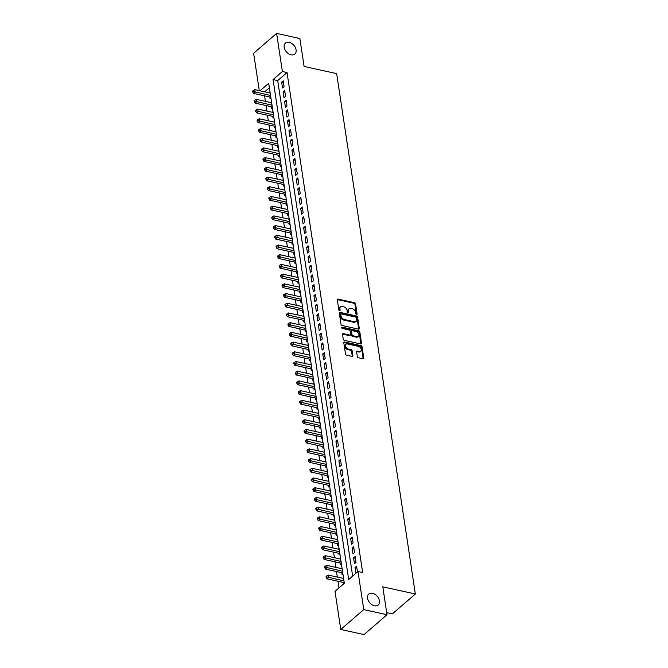 <?xml version="1.0" encoding="UTF-8"?>
<svg xmlns="http://www.w3.org/2000/svg" width="668" height="668" viewBox="0 0 668 668"><rect width="100%" height="100%" fill="white"/><g stroke="black" fill="none" stroke-linecap="round" stroke-linejoin="round"><path stroke-width="1" d="M356.562 314.511A0.777 0.534 49.2 0 0 357.104 313.985L355.576 303.865A1.111 0.76 49.2 0 0 354.516 302.713L338.075 299.08A1.111 0.76 49.2 0 0 337.307 299.832L338.843 309.96A0.777 0.534 49.2 0 0 340.121 310.236L339.92 308.933A3.54 2.43 49.2 0 1 340.521 306.896A3.54 2.43 49.2 0 1 342.383 306.529L343.753 306.829A3.54 2.43 49.2 0 1 347.135 310.52L347.335 311.831A0.777 0.534 49.2 0 0 348.613 312.115L348.412 310.804A3.54 2.43 49.2 0 1 349.022 308.766A3.54 2.43 49.2 0 1 350.875 308.399L352.245 308.7A3.54 2.43 49.2 0 1 355.626 312.399L355.827 313.709A0.777 0.534 49.2 0 0 356.562 314.511M372.535 593.334A7.223 4.952 49.2 0 0 368.753 594.086A7.223 4.952 49.2 0 0 368.268 600.574A7.223 4.952 49.2 0 0 374.414 605.759A7.223 4.952 49.2 0 0 378.197 605.008A7.223 4.952 49.2 0 0 378.681 598.511A7.223 4.952 49.2 0 0 372.535 593.334M289.211 42.376A7.223 4.952 49.2 0 0 285.428 43.128A7.223 4.952 49.2 0 0 284.944 49.624A7.223 4.952 49.2 0 0 291.089 54.801A7.223 4.952 49.2 0 0 294.872 54.05A7.223 4.952 49.2 0 0 295.356 47.553A7.223 4.952 49.2 0 0 289.211 42.376M357.33 356.62A1.111 0.76 49.2 0 0 358.382 357.772L363 358.791A1.111 0.76 49.2 0 0 363.768 358.04L362.064 346.792A1.111 0.76 49.2 0 0 361.004 345.64L344.571 342.008A1.111 0.76 49.2 0 0 343.803 342.759L345.498 354.007A1.111 0.76 49.2 0 0 346.558 355.159L352.128 356.395A1.111 0.76 49.2 0 0 352.896 355.643L352.17 350.825A1.111 0.76 49.2 0 0 351.118 349.673L348.354 349.063A2.964 2.029 49.2 0 1 345.832 346.934A2.964 2.029 49.2 0 1 346.032 344.27A2.964 2.029 49.2 0 1 347.577 343.962L358.399 346.35A2.964 2.029 49.2 0 1 360.92 348.479A2.964 2.029 49.2 0 1 360.728 351.143A2.964 2.029 49.2 0 1 359.175 351.451L357.372 351.051A1.111 0.76 49.2 0 0 356.603 351.802L357.33 356.62M259.284 90.639L253.631 53.265L276.619 33.4L299.874 38.535L304.099 66.449L336.655 73.63L415.354 594.011L382.797 586.821L387.014 614.735L363.759 609.6L340.772 629.465L335.01 591.364L344.329 583.306L268.711 83.316L260.044 90.806M276.619 33.4L282.38 71.509L273.062 79.559L348.679 579.548L357.998 571.491L363.759 609.6M357.998 571.491L362.649 572.518L287.031 72.536L282.38 71.509M358.516 329.157A1.111 0.76 49.2 0 0 359.284 328.406L357.58 317.158A1.111 0.76 49.2 0 0 356.528 316.006L340.087 312.373A1.111 0.76 49.2 0 0 339.319 313.125L341.022 324.372A1.111 0.76 49.2 0 0 342.074 325.525L358.516 329.157M359.827 331.979L361.522 343.218A1.111 0.76 49.2 0 1 360.753 343.97L344.321 340.346A1.111 0.76 49.2 0 1 343.26 339.185L342.534 334.376A1.111 0.76 49.2 0 1 343.302 333.624L349.965 335.094A1.111 0.76 49.2 0 0 350.733 334.342L350.257 331.153A1.111 0.76 49.2 0 0 349.197 330L342.258 328.464A0.777 0.534 49.2 0 1 342.058 327.136L358.766 330.819A1.111 0.76 49.2 0 1 359.827 331.979L359.2 332.514L360.904 343.761L361.522 343.218M343.243 582.429L343.486 584.032M341.774 572.718L342.033 574.413L342.876 573.695M340.313 563.007L340.563 564.71L341.406 563.984M338.843 553.304L339.102 554.999L339.937 554.273M337.373 543.593L337.632 545.288L338.467 544.57M335.904 533.882L336.163 535.586L336.998 534.859M334.434 524.18L334.693 525.875L335.528 525.148M332.965 514.469L333.223 516.164L334.067 515.445M331.503 504.757L331.754 506.461L332.597 505.734M330.034 495.046L330.293 496.75L331.128 496.023M328.564 485.344L328.823 487.039L329.658 486.312M327.095 475.633L327.353 477.336L328.188 476.61M325.625 465.922L325.884 467.625L326.719 466.899M324.155 456.219L324.414 457.914L325.258 457.188M322.694 446.508L322.945 448.203L323.788 447.485M321.224 436.797L321.475 438.5L322.318 437.774M319.755 427.094L320.014 428.789L320.849 428.063M318.285 417.383L318.544 419.078L319.379 418.36M316.816 407.672L317.075 409.375L317.91 408.649M315.346 397.969L315.605 399.664L316.44 398.938M313.876 388.258L314.135 389.953L314.979 389.235M312.415 378.547L312.666 380.251L313.509 379.524M310.946 368.836L311.204 370.54L312.039 369.813M309.476 359.134L309.735 360.829L310.57 360.102M308.006 349.422L308.265 351.126L309.1 350.399M306.537 339.711L306.796 341.415L307.631 340.688M305.067 330.009L305.326 331.704L306.169 330.977M303.606 320.298L303.856 321.993L304.7 321.275M302.136 310.587L302.395 312.29L303.23 311.564M300.667 300.884L300.926 302.579L301.761 301.852M299.197 291.173L299.456 292.868L300.291 292.15M297.728 281.462L297.986 283.165L298.821 282.439M296.258 271.751L296.517 273.454L297.36 272.728M294.797 262.048L295.047 263.743L295.891 263.025M293.327 252.337L293.578 254.04L294.421 253.314M291.858 242.626L292.116 244.329L292.951 243.603M290.388 232.923L290.647 234.618L291.482 233.892M288.918 223.212L289.177 224.907L290.012 224.189M287.449 213.501L287.708 215.205L288.543 214.478M285.988 203.798L286.238 205.493L287.081 204.767M284.518 194.087L284.768 195.782L285.612 195.064M283.048 184.376L283.307 186.08L284.142 185.353M281.579 174.674L281.838 176.369L282.673 175.642M280.109 164.963L280.368 166.658L281.203 165.94M278.639 155.252L278.898 156.955L279.733 156.228M277.17 145.541L277.429 147.244L278.272 146.517M275.709 135.838L275.959 137.533L276.803 136.806M274.239 126.127L274.498 127.83L275.333 127.104M272.769 116.416L273.028 118.119L273.863 117.393M271.3 106.713L271.559 108.408L272.394 107.682M284.067 86.623L283.19 80.795L281.637 82.139L282.514 87.959L284.067 86.623M285.537 96.326L284.651 90.506L283.098 91.842L283.983 97.67L285.537 96.326M287.006 106.037L286.121 100.208L284.568 101.553L285.453 107.381L287.006 106.037M288.476 115.748L287.591 109.919L286.038 111.264L286.923 117.084L288.476 115.748M289.937 125.45L289.06 119.63L287.507 120.975L288.384 126.795L289.937 125.45M291.407 135.161L290.53 129.333L288.977 130.677L289.854 136.506L291.407 135.161M292.876 144.873L291.999 139.044L290.446 140.389L291.323 146.217L292.876 144.873M294.346 154.575L293.461 148.755L291.908 150.1L292.793 155.92L294.346 154.575M295.815 164.286L294.93 158.466L293.377 159.802L294.262 165.631L295.815 164.286M297.285 173.997L296.4 168.169L294.847 169.513L295.732 175.342L297.285 173.997M298.746 183.708L297.87 177.88L296.316 179.224L297.193 185.044L298.746 183.708M300.216 193.411L299.339 187.591L297.786 188.927L298.663 194.755L300.216 193.411M301.685 203.122L300.809 197.294L299.256 198.638L300.132 204.466L301.685 203.122M303.155 212.833L302.27 207.005L300.717 208.349L301.602 214.169L303.155 212.833M304.625 222.536L303.74 216.716L302.186 218.052L303.072 223.88L304.625 222.536M306.094 232.247L305.209 226.419L303.656 227.763L304.541 233.591L306.094 232.247M307.564 241.958L306.679 236.13L305.126 237.474L306.011 243.294L307.564 241.958M309.025 251.661L308.148 245.841L306.595 247.185L307.472 253.005L309.025 251.661M310.495 261.372L309.618 255.543L308.065 256.888L308.942 262.716L310.495 261.372M311.964 271.083L311.088 265.254L309.534 266.599L310.411 272.427L311.964 271.083M313.434 280.785L312.549 274.966L310.996 276.31L311.881 282.13L313.434 280.785M314.904 290.496L314.018 284.677L312.465 286.013L313.35 291.841L314.904 290.496M316.373 300.208L315.488 294.379L313.935 295.724L314.82 301.552L316.373 300.208M317.834 309.919L316.958 304.09L315.405 305.435L316.281 311.255L317.834 309.919M319.304 319.621L318.427 313.801L316.874 315.137L317.751 320.966L319.304 319.621M320.774 329.332L319.897 323.504L318.344 324.848L319.221 330.677L320.774 329.332M322.243 339.043L321.358 333.215L319.805 334.559L320.69 340.379L322.243 339.043M323.713 348.746L322.828 342.926L321.275 344.262L322.16 350.09L323.713 348.746M325.182 358.457L324.297 352.629L322.744 353.973L323.629 359.801L325.182 358.457M326.644 368.168L325.767 362.34L324.214 363.684L325.091 369.504L326.644 368.168M328.113 377.871L327.236 372.051L325.683 373.395L326.56 379.215L328.113 377.871M329.583 387.582L328.706 381.754L327.153 383.098L328.03 388.926L329.583 387.582M331.052 397.293L330.167 391.465L328.614 392.809L329.499 398.637L331.052 397.293M332.522 406.996L331.637 401.176L330.084 402.52L330.969 408.34L332.522 406.996M333.992 416.707L333.107 410.887L331.553 412.223L332.439 418.051L333.992 416.707M335.453 426.418L334.576 420.589L333.023 421.934L333.9 427.762L335.453 426.418M336.923 436.129L336.046 430.301L334.493 431.645L335.369 437.465L336.923 436.129M338.392 445.832L337.515 440.012L335.962 441.348L336.839 447.176L338.392 445.832M339.862 455.543L338.977 449.714L337.423 451.059L338.309 456.887L339.862 455.543M341.331 465.254L340.446 459.425L338.893 460.77L339.778 466.59L341.331 465.254M342.801 474.956L341.916 469.136L340.363 470.481L341.248 476.301L342.801 474.956M344.27 484.667L343.385 478.839L341.832 480.183L342.717 486.012L344.27 484.667M345.732 494.378L344.855 488.55L343.302 489.894L344.179 495.723L345.732 494.378M347.201 504.081L346.325 498.261L344.771 499.606L345.648 505.425L347.201 504.081M348.671 513.792L347.794 507.972L346.241 509.308L347.118 515.137L348.671 513.792M350.141 523.503L349.255 517.675L347.702 519.019L348.587 524.848L350.141 523.503M351.61 533.214L350.725 527.386L349.172 528.73L350.057 534.55L351.61 533.214M353.08 542.917L352.195 537.097L350.642 538.433L351.527 544.261L353.08 542.917M354.541 552.628L353.664 546.8L352.111 548.144L352.988 553.972L354.541 552.628M356.011 562.339L355.134 556.511L353.581 557.855L354.457 563.675L356.011 562.339M287.031 72.536L277.713 80.586L352.654 576.108M357.464 571.95L356.603 566.222L355.05 567.558L355.91 573.294M264.561 95.841L265.405 101.377M266.031 105.544L266.866 111.088M267.501 115.255L268.336 120.791M268.97 124.966L269.805 130.502M270.44 134.669L271.275 140.213M271.901 144.38L272.744 149.916M273.371 154.091L274.214 159.627M274.84 163.802L275.675 169.338M276.31 173.505L277.145 179.049M277.779 183.216L278.614 188.752M279.249 192.927L280.084 198.463M280.719 202.629L281.554 208.174M282.18 212.34L283.023 217.877M283.649 222.052L284.493 227.588M285.119 231.754L285.954 237.299M286.589 241.465L287.424 247.001M288.058 251.176L288.893 256.712M289.528 260.887L290.363 266.423M290.989 270.59L291.832 276.126M292.459 280.301L293.302 285.837M293.928 290.012L294.763 295.548M295.398 299.715L296.233 305.259M296.868 309.426L297.703 314.962M298.337 319.137L299.172 324.673M299.798 328.84L300.642 334.384M301.268 338.551L302.111 344.087M302.738 348.262L303.573 353.798M304.207 357.964L305.042 363.509M305.677 367.676L306.512 373.212M307.146 377.387L307.981 382.923M308.616 387.098L309.451 392.634M310.077 396.8L310.921 402.336M311.547 406.511L312.382 412.047M313.016 416.222L313.851 421.759M314.486 425.925L315.321 431.47M315.956 435.636L316.791 441.172M317.425 445.347L318.26 450.883M318.886 455.05L319.73 460.594M320.356 464.761L321.199 470.297M321.826 474.472L322.661 480.008M323.295 484.175L324.13 489.719M324.765 493.886L325.6 499.422M326.234 503.597L327.07 509.133M327.696 513.308L328.539 518.844M329.165 523.011L330.009 528.555M330.635 532.722L331.47 538.258M332.105 542.433L332.94 547.969M333.574 552.135L334.409 557.68M335.044 561.846L335.879 567.382M336.505 571.558L337.348 577.094M337.975 581.26L338.985 587.923M269.388 87.784L264.695 91.833M269.83 97.002L270.089 98.697L270.924 97.979M269.246 92.844L270.047 92.151M270.715 102.546L271.517 101.862M272.185 112.257L272.987 111.564M273.655 121.968L274.448 121.275M275.124 131.679L275.917 130.986M276.585 141.382L277.387 140.697M278.055 151.093L278.857 150.4M279.525 160.804L280.326 160.111M280.994 170.507L281.796 169.822M282.464 180.218L283.257 179.525M283.933 189.929L284.727 189.236M285.403 199.632L286.196 198.947M286.864 209.343L287.666 208.65M288.334 219.054L289.135 218.361M289.803 228.757L290.605 228.072M291.273 238.468L292.075 237.783M292.743 248.179L293.536 247.486M294.212 257.89L295.005 257.197M295.673 267.592L296.475 266.908M297.143 277.303L297.945 276.61M298.613 287.015L299.414 286.321M300.082 296.717L300.884 296.033M301.552 306.428L302.345 305.735M303.021 316.139L303.815 315.446M304.483 325.842L305.284 325.157M305.952 335.553L306.754 334.86M307.422 345.264L308.224 344.571M308.892 354.967L309.693 354.282M310.361 364.678L311.154 363.993M311.831 374.389L312.624 373.696M313.292 384.1L314.094 383.407M314.762 393.803L315.563 393.118M316.231 403.514L317.033 402.821M317.701 413.225L318.502 412.532M319.17 422.928L319.964 422.243M320.64 432.639L321.433 431.945M322.11 442.35L322.903 441.657M323.571 452.052L324.372 451.368M325.04 461.763L325.842 461.07M326.51 471.474L327.312 470.781M327.98 481.185L328.781 480.492M329.449 490.888L330.243 490.203M330.919 500.599L331.712 499.906M332.38 510.31L333.182 509.617M333.85 520.013L334.651 519.328M335.319 529.724L336.121 529.031M336.789 539.435L337.591 538.742M338.259 549.138L339.052 548.453M339.728 558.849L340.521 558.156M341.189 568.56L341.991 567.867M342.659 578.263L343.461 577.578M386.697 612.623L392.366 613.875L415.354 594.011M387.014 614.735L364.027 634.6L340.772 629.465M277.713 80.586L273.062 79.559M281.637 82.139L283.449 82.54M283.098 91.842L284.919 92.242M284.568 101.553L286.388 101.953M286.038 111.264L287.858 111.665M287.507 120.975L289.319 121.376M288.977 130.677L290.789 131.078M290.446 140.389L292.258 140.789M291.908 150.1L293.728 150.5M293.377 159.802L295.198 160.203M294.847 169.513L296.667 169.914M296.316 179.224L298.137 179.625M297.786 188.927L299.598 189.328M299.256 198.638L301.068 199.039M300.717 208.349L302.537 208.75M302.186 218.052L304.007 218.453M303.656 227.763L305.476 228.164M305.126 237.474L306.946 237.875M306.595 247.185L308.407 247.586M308.065 256.888L309.877 257.289M309.534 266.599L311.346 267M310.996 276.31L312.816 276.711M312.465 286.013L314.286 286.413M313.935 295.724L315.755 296.124M315.405 305.435L317.216 305.835M316.874 315.137L318.686 315.538M318.344 324.848L320.156 325.249M319.805 334.559L321.625 334.96M321.275 344.262L323.095 344.663M322.744 353.973L324.564 354.374M324.214 363.684L326.034 364.085M325.683 373.395L327.495 373.796M327.153 383.098L328.965 383.499M328.614 392.809L330.435 393.21M330.084 402.52L331.904 402.921M331.553 412.223L333.374 412.624M333.023 421.934L334.843 422.335M334.493 431.645L336.305 432.046M335.962 441.348L337.774 441.748M337.423 451.059L339.244 451.459M338.893 460.77L340.713 461.17M340.363 470.481L342.183 470.882M341.832 480.183L343.653 480.584M343.302 489.894L345.114 490.295M344.771 499.606L346.583 500.006M346.241 509.308L348.053 509.709M347.702 519.019L349.523 519.42M349.172 528.73L350.992 529.131M350.642 538.433L352.462 538.834M352.111 548.144L353.923 548.545M353.581 557.855L355.393 558.256M355.05 567.558L356.862 567.959M349.022 308.766L348.395 309.301A3.54 2.43 49.2 0 0 347.794 311.338L348.412 310.804M347.986 312.616L347.794 311.338M340.521 306.896L339.903 307.43A3.54 2.43 49.2 0 0 339.302 309.468L339.92 308.933M340.121 310.236L339.528 310.754L339.302 309.468M356.478 314.486L354.95 304.399A1.111 0.76 49.2 0 0 353.898 303.247L337.457 299.615A1.111 0.76 49.2 0 0 337.298 299.598M358.666 329.174A1.111 0.76 49.2 0 0 358.666 328.94L356.962 317.692A1.111 0.76 49.2 0 0 355.902 316.54L339.469 312.908A1.111 0.76 49.2 0 0 339.311 312.891M356.461 317.926A0.777 0.534 49.2 0 0 355.727 317.116L341.298 313.927A0.777 0.534 49.2 0 0 340.755 314.453L340.964 315.839A3.54 2.43 49.2 0 0 344.346 319.529L354.207 321.709A3.54 2.43 49.2 0 0 356.069 321.341A3.54 2.43 49.2 0 0 356.67 319.304L356.461 317.926M340.889 314.01L340.271 314.544A0.777 0.534 49.2 0 0 340.137 314.995L340.755 314.453M356.069 321.341L355.443 321.876A3.54 2.43 49.2 0 1 353.589 322.243L343.728 320.072A3.54 2.43 49.2 0 1 340.346 316.373L340.137 314.995M350.55 334.985L349.923 335.52A1.111 0.76 49.2 0 1 349.347 335.637L342.684 334.159A1.111 0.76 49.2 0 0 342.525 334.142M341.523 327.687L358.148 331.361L358.766 330.819M356.887 336.622A2.964 2.029 49.2 0 0 358.44 336.313A2.964 2.029 49.2 0 0 358.632 333.649A2.964 2.029 49.2 0 0 356.111 331.528L352.303 330.685A1.111 0.76 49.2 0 0 351.535 331.437L352.019 334.626A1.111 0.76 49.2 0 0 353.071 335.779L356.887 336.622L356.261 337.165A2.964 2.029 49.2 0 0 357.814 336.856L358.44 336.313M351.719 330.802L351.101 331.336A1.111 0.76 49.2 0 0 350.909 331.971L351.535 331.437M356.261 337.165L352.454 336.321A1.111 0.76 49.2 0 1 351.393 335.161L350.909 331.971M359.2 332.514A1.111 0.76 49.2 0 0 358.148 331.361M360.728 351.143L360.102 351.685A2.964 2.029 49.2 0 1 358.549 351.986L356.745 351.593A1.111 0.76 49.2 0 0 356.595 351.568M346.032 344.27L345.406 344.813A2.964 2.029 49.2 0 0 345.206 347.477A2.964 2.029 49.2 0 0 347.727 349.598L348.354 349.063M352.286 356.411A1.111 0.76 49.2 0 0 352.278 356.178L351.552 351.368A1.111 0.76 49.2 0 0 350.491 350.207L347.727 349.598M363.15 358.808A1.111 0.76 49.2 0 0 363.141 358.574L361.446 347.335A1.111 0.76 49.2 0 0 360.386 346.174L343.953 342.55A1.111 0.76 49.2 0 0 343.795 342.525M270.181 93.044L254.834 89.662L255.201 92.084L253.648 93.428L270.573 97.169A1.127 0.777 -130.8 0 1 270.816 97.252M253.414 91.491L253.264 90.522L252.646 91.057L252.788 92.034L253.414 91.491L270.548 95.474M253.264 90.522L254.834 89.662M253.648 93.428L252.788 92.034M271.651 102.755L256.295 99.365L256.662 101.795L255.109 103.139L272.043 106.872A1.127 0.777 -130.8 0 1 272.285 106.955M254.884 101.202L254.733 100.233L254.116 100.768L254.257 101.736L254.884 101.202L272.018 105.185M254.733 100.233L256.295 99.365M255.109 103.139L254.257 101.736M273.12 112.466L257.764 109.076L258.132 111.506L256.579 112.842L273.513 116.583A1.127 0.777 -130.8 0 1 273.755 116.666M256.345 110.913L256.203 109.944L255.577 110.479L255.727 111.447L256.345 110.913L273.488 114.888M256.203 109.944L257.764 109.076M256.579 112.842L255.727 111.447M274.59 122.177L259.234 118.787L259.601 121.209L258.048 122.553L274.982 126.294A1.127 0.777 -130.8 0 1 275.224 126.377M257.815 120.616L257.673 119.647L257.046 120.19L257.197 121.158L257.815 120.616L274.957 124.599M257.673 119.647L259.234 118.787M258.048 122.553L257.197 121.158M276.051 131.88L260.704 128.49L261.071 130.92L259.518 132.264L276.452 135.996A1.127 0.777 -130.8 0 1 276.694 136.08M259.284 130.327L259.142 129.358L258.516 129.893L258.666 130.861L259.284 130.327L276.418 134.31M259.142 129.358L260.704 128.49M259.518 132.264L258.666 130.861M277.521 141.591L262.173 138.201L262.541 140.631L260.988 141.975L277.921 145.707A1.127 0.777 -130.8 0 1 278.155 145.791M260.754 140.038L260.603 139.069L259.986 139.604L260.136 140.572L260.754 140.038L277.888 144.021M260.603 139.069L262.173 138.201M260.988 141.975L260.136 140.572M278.99 151.302L263.643 147.912L264.01 150.333L262.457 151.678L279.383 155.419A1.127 0.777 -130.8 0 1 279.625 155.502M262.223 149.749L262.073 148.772L261.455 149.315L261.597 150.283L262.223 149.749L279.358 153.724M262.073 148.772L263.643 147.912M262.457 151.678L261.597 150.283M280.46 161.005L265.113 157.623L265.472 160.044L263.918 161.389L280.852 165.13A1.127 0.777 -130.8 0 1 281.094 165.213M263.693 159.452L263.543 158.483L262.925 159.017L263.067 159.994L263.693 159.452L280.827 163.435M263.543 158.483L265.113 157.623M263.918 161.389L263.067 159.994M281.929 170.716L266.574 167.326L266.941 169.756L265.388 171.1L282.322 174.832A1.127 0.777 -130.8 0 1 282.564 174.916M265.154 169.163L265.012 168.194L264.394 168.728L264.536 169.697L265.154 169.163L282.297 173.146M265.012 168.194L266.574 167.326M265.388 171.1L264.536 169.697M283.399 180.427L268.043 177.037L268.411 179.467L266.858 180.803L283.791 184.543A1.127 0.777 -130.8 0 1 284.034 184.627M266.624 178.874L266.482 177.897L265.856 178.439L266.006 179.408L266.624 178.874L283.766 182.848M266.482 177.897L268.043 177.037M266.858 180.803L266.006 179.408M284.869 190.129L269.513 186.748L269.88 189.169L268.327 190.514L285.261 194.254A1.127 0.777 -130.8 0 1 285.503 194.338M268.093 188.576L267.951 187.608L267.325 188.142L267.476 189.119L268.093 188.576L285.228 192.559M267.951 187.608L269.513 186.748M268.327 190.514L267.476 189.119M286.33 199.841L270.983 196.45L271.35 198.88L269.797 200.225L286.731 203.957A1.127 0.777 -130.8 0 1 286.964 204.041M269.563 198.287L269.413 197.319L268.795 197.853L268.945 198.822L269.563 198.287L286.697 202.27M269.413 197.319L270.983 196.45M269.797 200.225L268.945 198.822M287.799 209.552L272.452 206.161L272.82 208.591L271.266 209.927L288.192 213.668A1.127 0.777 -130.8 0 1 288.434 213.752M271.033 207.998L270.882 207.022L270.264 207.564L270.406 208.533L271.033 207.998L288.167 211.973M270.882 207.022L272.452 206.161M271.266 209.927L270.406 208.533M289.269 219.254L273.922 215.873L274.289 218.294L272.736 219.638L289.661 223.379A1.127 0.777 -130.8 0 1 289.904 223.463M272.502 217.701L272.352 216.733L271.734 217.267L271.876 218.244L272.502 217.701L289.636 221.684M272.352 216.733L273.922 215.873M272.736 219.638L271.876 218.244M290.739 228.965L275.383 225.575L275.75 228.005L274.197 229.349L291.131 233.082A1.127 0.777 -130.8 0 1 291.373 233.165M273.972 227.412L273.822 226.444L273.204 226.978L273.346 227.947L273.972 227.412L291.106 231.395M273.822 226.444L275.383 225.575M274.197 229.349L273.346 227.947M292.208 238.676L276.853 235.286L277.22 237.716L275.667 239.06L292.601 242.793A1.127 0.777 -130.8 0 1 292.843 242.876M275.433 237.123L275.291 236.155L274.665 236.689L274.815 237.658L275.433 237.123L292.576 241.106M275.291 236.155L276.853 235.286M275.667 239.06L274.815 237.658M293.678 248.387L278.322 244.997L278.69 247.419L277.136 248.763L294.07 252.504A1.127 0.777 -130.8 0 1 294.312 252.587M276.903 246.826L276.761 245.857L276.135 246.4L276.285 247.369L276.903 246.826L294.045 250.809M276.761 245.857L278.322 244.997M277.136 248.763L276.285 247.369M295.139 258.09L279.792 254.7L280.159 257.13L278.606 258.474L295.54 262.207A1.127 0.777 -130.8 0 1 295.782 262.299M278.372 256.537L278.222 255.568L277.604 256.103L277.754 257.071L278.372 256.537L295.506 260.52M278.222 255.568L279.792 254.7M278.606 258.474L277.754 257.071M296.609 267.801L281.261 264.411L281.629 266.841L280.076 268.185L297.01 271.918A1.127 0.777 -130.8 0 1 297.243 272.001M279.842 266.248L279.692 265.279L279.074 265.814L279.224 266.782L279.842 266.248L296.976 270.231M279.692 265.279L281.261 264.411M280.076 268.185L279.224 266.782M298.078 277.512L282.731 274.122L283.098 276.552L281.545 277.888L298.471 281.629A1.127 0.777 -130.8 0 1 298.713 281.712M281.311 275.959L281.161 274.982L280.543 275.525L280.685 276.494L281.311 275.959L298.446 279.934M281.161 274.982L282.731 274.122M281.545 277.888L280.685 276.494M299.548 287.215L284.192 283.833L284.56 286.255L283.007 287.599L299.94 291.34A1.127 0.777 -130.8 0 1 300.183 291.423M282.781 285.662L282.631 284.693L282.013 285.228L282.155 286.205L282.781 285.662L299.915 289.645M282.631 284.693L284.192 283.833M283.007 287.599L282.155 286.205M301.017 296.926L285.662 293.536L286.029 295.966L284.476 297.31L301.41 301.043A1.127 0.777 -130.8 0 1 301.652 301.126M284.242 295.373L284.1 294.404L283.474 294.939L283.624 295.907L284.242 295.373L301.385 299.356M284.1 294.404L285.662 293.536M284.476 297.31L283.624 295.907M302.487 306.637L287.131 303.247L287.499 305.677L285.946 307.013L302.88 310.754A1.127 0.777 -130.8 0 1 303.122 310.837M285.712 305.084L285.57 304.107L284.944 304.65L285.094 305.618L285.712 305.084L302.854 309.059M285.57 304.107L287.131 303.247M285.946 307.013L285.094 305.618M303.948 316.34L288.601 312.958L288.968 315.379L287.415 316.724L304.349 320.465A1.127 0.777 -130.8 0 1 304.591 320.548M287.182 314.787L287.04 313.818L286.413 314.352L286.564 315.329L287.182 314.787L304.316 318.77M287.04 313.818L288.601 312.958M287.415 316.724L286.564 315.329M305.418 326.051L290.071 322.661L290.438 325.091L288.885 326.435L305.819 330.167A1.127 0.777 -130.8 0 1 306.053 330.251M288.651 324.498L288.501 323.529L287.883 324.064L288.033 325.032L288.651 324.498L305.785 328.481M288.501 323.529L290.071 322.661M288.885 326.435L288.033 325.032M306.888 335.762L291.54 332.372L291.908 334.802L290.355 336.138L307.28 339.878A1.127 0.777 -130.8 0 1 307.522 339.962M290.121 334.209L289.97 333.232L289.353 333.775L289.494 334.743L290.121 334.209L307.255 338.183M289.97 333.232L291.54 332.372M290.355 336.138L289.494 334.743M308.357 345.465L293.01 342.083L293.369 344.504L291.816 345.849L308.75 349.589A1.127 0.777 -130.8 0 1 308.992 349.673M291.59 343.911L291.44 342.943L290.822 343.477L290.964 344.454L291.59 343.911L308.725 347.894M291.44 342.943L293.01 342.083M291.816 345.849L290.964 344.454M309.827 355.176L294.471 351.786L294.839 354.215L293.285 355.56L310.219 359.292A1.127 0.777 -130.8 0 1 310.461 359.376M293.052 353.623L292.91 352.654L292.283 353.188L292.434 354.157L293.052 353.623L310.194 357.605M292.91 352.654L294.471 351.786M293.285 355.56L292.434 354.157M311.296 364.887L295.941 361.497L296.308 363.926L294.755 365.271L311.689 369.003A1.127 0.777 -130.8 0 1 311.931 369.087M294.521 363.334L294.379 362.365L293.753 362.899L293.903 363.868L294.521 363.334L311.664 367.316M294.379 362.365L295.941 361.497M294.755 365.271L293.903 363.868M312.766 374.598L297.41 371.208L297.778 373.629L296.225 374.973L313.158 378.714A1.127 0.777 -130.8 0 1 313.401 378.798M295.991 373.045L295.849 372.068L295.223 372.61L295.373 373.579L295.991 373.045L313.125 377.019M295.849 372.068L297.41 371.208M296.225 374.973L295.373 373.579M314.227 384.3L298.88 380.91L299.247 383.34L297.694 384.684L314.628 388.417A1.127 0.777 -130.8 0 1 314.862 388.509M297.46 382.747L297.31 381.779L296.692 382.313L296.842 383.29L297.46 382.747L314.595 386.73M297.31 381.779L298.88 380.91M297.694 384.684L296.842 383.29M315.697 394.011L300.349 390.621L300.717 393.051L299.164 394.396L316.089 398.128A1.127 0.777 -130.8 0 1 316.331 398.211M298.93 392.458L298.78 391.49L298.162 392.024L298.304 392.993L298.93 392.458L316.064 396.441M298.78 391.49L300.349 390.621M299.164 394.396L298.304 392.993M317.166 403.722L301.819 400.332L302.186 402.762L300.633 404.098L317.559 407.839A1.127 0.777 -130.8 0 1 317.801 407.923M300.4 402.169L300.249 401.192L299.631 401.735L299.773 402.704L300.4 402.169L317.534 406.144M300.249 401.192L301.819 400.332M300.633 404.098L299.773 402.704M318.636 413.425L303.28 410.043L303.648 412.465L302.095 413.809L319.028 417.55A1.127 0.777 -130.8 0 1 319.271 417.634M301.869 411.872L301.719 410.904L301.101 411.438L301.243 412.415L301.869 411.872L319.003 415.855M301.719 410.904L303.28 410.043M302.095 413.809L301.243 412.415M320.106 423.136L304.75 419.746L305.117 422.176L303.564 423.52L320.498 427.253A1.127 0.777 -130.8 0 1 320.74 427.336M303.33 421.583L303.189 420.615L302.562 421.149L302.713 422.118L303.33 421.583L320.473 425.566M303.189 420.615L304.75 419.746M303.564 423.52L302.713 422.118M321.575 432.847L306.22 429.457L306.587 431.887L305.034 433.223L321.968 436.964A1.127 0.777 -130.8 0 1 322.21 437.047M304.8 431.294L304.658 430.317L304.032 430.86L304.182 431.829L304.8 431.294L321.943 435.269M304.658 430.317L306.22 429.457M305.034 433.223L304.182 431.829M323.036 442.55L307.689 439.168L308.057 441.59L306.503 442.934L323.437 446.675A1.127 0.777 -130.8 0 1 323.679 446.758M306.27 440.997L306.119 440.028L305.501 440.563L305.652 441.54L306.27 440.997L323.404 444.98M306.119 440.028L307.689 439.168M306.503 442.934L305.652 441.54M324.506 452.261L309.159 448.871L309.526 451.301L307.973 452.645L324.907 456.378A1.127 0.777 -130.8 0 1 325.141 456.461M307.739 450.708L307.589 449.739L306.971 450.274L307.113 451.242L307.739 450.708L324.873 454.691M307.589 449.739L309.159 448.871M307.973 452.645L307.113 451.242M325.976 461.972L310.628 458.582L310.996 461.012L309.443 462.348L326.368 466.089A1.127 0.777 -130.8 0 1 326.61 466.172M309.209 460.419L309.059 459.45L308.441 459.985L308.583 460.953L309.209 460.419L326.343 464.394M309.059 459.45L310.628 458.582M309.443 462.348L308.583 460.953M327.445 471.683L312.09 468.293L312.457 470.715L310.904 472.059L327.838 475.8A1.127 0.777 -130.8 0 1 328.08 475.883M310.678 470.122L310.528 469.153L309.91 469.696L310.052 470.664L310.678 470.122L327.813 474.105M310.528 469.153L312.09 468.293M310.904 472.059L310.052 470.664M328.915 481.386L313.559 477.996L313.927 480.426L312.373 481.77L329.307 485.502A1.127 0.777 -130.8 0 1 329.549 485.586M312.14 479.833L311.998 478.864L311.371 479.399L311.522 480.367L312.14 479.833L329.282 483.816M311.998 478.864L313.559 477.996M312.373 481.77L311.522 480.367M330.384 491.097L315.029 487.707L315.396 490.137L313.843 491.481L330.777 495.213A1.127 0.777 -130.8 0 1 331.019 495.297M313.609 489.544L313.467 488.575L312.841 489.11L312.991 490.078L313.609 489.544L330.752 493.527M313.467 488.575L315.029 487.707M313.843 491.481L312.991 490.078M331.846 500.808L316.498 497.418L316.866 499.839L315.313 501.184L332.246 504.925A1.127 0.777 -130.8 0 1 332.489 505.008M315.079 499.255L314.937 498.278L314.311 498.821L314.461 499.789L315.079 499.255L332.213 503.229M314.937 498.278L316.498 497.418M315.313 501.184L314.461 499.789M333.315 510.511L317.968 507.129L318.335 509.55L316.782 510.895L333.716 514.636A1.127 0.777 -130.8 0 1 333.95 514.719M316.548 508.958L316.398 507.989L315.78 508.523L315.931 509.5L316.548 508.958L333.683 512.94M316.398 507.989L317.968 507.129M316.782 510.895L315.931 509.5M334.785 520.222L319.438 516.832L319.805 519.261L318.252 520.606L335.177 524.338A1.127 0.777 -130.8 0 1 335.419 524.422M318.018 518.669L317.868 517.7L317.25 518.234L317.392 519.203L318.018 518.669L335.152 522.652M317.868 517.7L319.438 516.832M318.252 520.606L317.392 519.203M336.254 529.933L320.899 526.543L321.266 528.972L319.713 530.308L336.647 534.049A1.127 0.777 -130.8 0 1 336.889 534.133M319.488 528.38L319.337 527.403L318.719 527.945L318.861 528.914L319.488 528.38L336.622 532.354M319.337 527.403L320.899 526.543M319.713 530.308L318.861 528.914M337.724 539.635L322.368 536.254L322.736 538.675L321.183 540.02L338.117 543.76A1.127 0.777 -130.8 0 1 338.359 543.844M320.949 538.082L320.807 537.114L320.181 537.648L320.331 538.625L320.949 538.082L338.091 542.065M320.807 537.114L322.368 536.254M321.183 540.02L320.331 538.625M339.194 549.346L323.838 545.956L324.205 548.386L322.652 549.731L339.586 553.463A1.127 0.777 -130.8 0 1 339.828 553.547M322.419 547.793L322.277 546.825L321.65 547.359L321.801 548.328L322.419 547.793L339.561 551.776M322.277 546.825L323.838 545.956M322.652 549.731L321.801 548.328M340.655 559.058L325.308 555.667L325.675 558.097L324.122 559.433L341.056 563.174A1.127 0.777 -130.8 0 1 341.298 563.258M323.888 557.504L323.746 556.528L323.12 557.07L323.27 558.039L323.888 557.504L341.022 561.479M323.746 556.528L325.308 555.667M324.122 559.433L323.27 558.039M342.125 568.76L326.777 565.379L327.145 567.8L325.592 569.144L342.525 572.885A1.127 0.777 -130.8 0 1 342.759 572.969M325.358 567.207L325.207 566.239L324.59 566.773L324.74 567.75L325.358 567.207L342.492 571.19M325.207 566.239L326.777 565.379M325.592 569.144L324.74 567.75M343.594 578.471L328.247 575.081L328.614 577.511L327.061 578.855L343.987 582.588A1.127 0.777 -130.8 0 1 344.229 582.671M326.827 576.918L326.677 575.95L326.059 576.484L326.201 577.453L326.827 576.918L343.962 580.901M326.677 575.95L328.247 575.081M327.061 578.855L326.201 577.453M356.512 314.503L357.104 313.985M348.02 312.624L348.613 312.115M337.457 299.615L338.075 299.08M353.898 303.247L354.516 302.713M354.95 304.399L355.576 303.865M339.469 312.908L340.087 312.373M355.902 316.54L356.528 316.006M356.962 317.692L357.58 317.158M358.666 328.94L359.284 328.406M340.346 316.373L340.964 315.839M343.728 320.072L344.346 319.529M353.589 322.243L354.207 321.709M342.684 334.159L343.302 333.624M349.347 335.637L349.965 335.094M341.515 327.604L342.058 327.136M351.393 335.161L352.019 334.626M352.454 336.321L353.071 335.779M356.745 351.593L357.372 351.051M358.549 351.986L359.175 351.451M350.491 350.207L351.118 349.673M351.552 351.368L352.17 350.825M352.278 356.178L352.896 355.643M343.953 342.55L344.571 342.008M360.386 346.174L361.004 345.64M361.446 347.335L362.064 346.792M363.141 358.574L363.768 358.04"/></g></svg>
